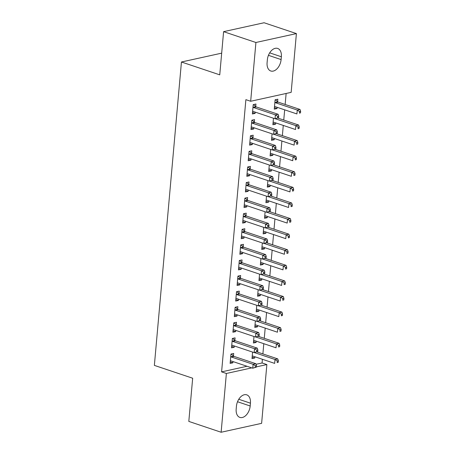 <?xml version="1.0" encoding="UTF-8"?>
<svg xmlns="http://www.w3.org/2000/svg" width="455" height="455" viewBox="0 0 455 455"><rect width="100%" height="100%" fill="white"/><g stroke="black" fill="none" stroke-linecap="round" stroke-linejoin="round"><path stroke-width="0.68" d="M256.051 364.29L262.08 362.965L262.404 359.285M262.888 353.91L263.798 343.69M264.275 338.321L265.191 328.101M265.669 322.732L266.579 312.511M267.062 307.142L267.972 296.922M268.45 291.547L269.366 281.332M269.843 275.957L270.753 265.743M271.237 260.368L272.147 250.148M272.625 244.779L273.54 234.558M274.018 229.189L274.928 218.969M275.411 213.6L276.321 203.379M276.799 198.005L277.715 187.79M278.193 182.415L279.103 172.2M279.58 166.826L280.496 156.605M280.974 151.236L281.884 141.016M282.367 135.647L283.277 125.426M283.755 120.057L284.671 109.837M285.149 104.462L286.132 93.468M262.08 362.965L266.869 364.569L261.619 423.343L221.13 432.25L226.38 373.475L251.808 367.879M221.13 432.25L188.814 421.415L192.67 378.23L154.364 365.388L181.443 61.999L219.742 74.842L223.598 31.657L264.088 22.75L296.404 33.585L291.16 92.359L250.671 101.266L255.915 42.491L296.404 33.585M221.682 53.15L181.443 61.999M256.245 341.159L256.137 342.416L253.401 343.013L253.981 336.495M234.86 340.397L235.081 337.872L232.346 338.474L231.51 347.83L234.251 347.228L234.359 345.976M259.031 309.98L258.918 311.231L256.182 311.834L256.762 305.316M237.641 309.218L237.868 306.693L235.133 307.296L234.297 316.652L237.032 316.049L237.14 314.792M261.813 278.801L261.699 280.052L258.963 280.655L259.543 274.132M240.422 278.033L240.649 275.514L237.914 276.117L237.078 285.467L239.813 284.864L239.927 283.613M264.594 247.617L264.48 248.874L261.744 249.471L262.33 242.953M243.209 246.855L243.431 244.329L240.695 244.932L239.859 254.288L242.595 253.685L242.708 252.434M267.375 216.438L267.267 217.689L264.531 218.292L265.111 211.774M245.99 215.676L246.212 213.15L243.476 213.753L242.646 223.109L245.381 222.506L245.49 221.249M270.162 185.259L270.048 186.51L267.312 187.113L267.893 180.589M248.771 184.491L248.999 181.972L246.263 182.574L245.427 191.925L248.163 191.322L248.276 190.071M272.943 154.074L272.829 155.331L270.094 155.934L270.68 149.411M251.552 153.312L251.78 150.787L249.044 151.39L248.208 160.746L250.944 160.143L251.058 158.892M275.724 122.895L275.616 124.147L272.881 124.75L273.461 118.232M254.339 122.133L254.561 119.608L251.825 120.211L250.989 129.567L253.731 128.964L253.839 127.707M250.671 101.266L245.882 99.662L221.591 371.872L247.019 366.275M255.727 106.544L255.955 104.019L253.219 104.622L252.383 113.972L255.118 113.375L255.232 112.118M277.613 101.727L277.84 99.207L275.104 99.804L274.268 109.16L277.004 108.557L277.118 107.306M252.946 137.723L253.173 135.198L250.438 135.8L249.602 145.156L252.337 144.553L252.451 143.302M274.337 138.485L274.223 139.742L271.487 140.339L272.067 133.821M250.165 168.902L250.386 166.382L247.651 166.979L246.82 176.335L249.556 175.732L249.664 174.481M271.55 169.664L271.442 170.921L268.706 171.524L269.286 165M247.378 200.086L247.605 197.561L244.87 198.164L244.034 207.514L246.769 206.917L246.883 205.66M268.769 200.848L268.655 202.1L265.919 202.702L266.505 196.185M244.597 231.265L244.824 228.74L242.088 229.343L241.252 238.699L243.988 238.096L244.102 236.845M265.987 232.027L265.874 233.284L263.138 233.881L263.718 227.363M241.815 262.444L242.043 259.924L239.302 260.522L238.471 269.878L241.207 269.275L241.315 268.023M263.206 263.206L263.092 264.463L260.357 265.066L260.937 258.542M239.034 293.629L239.256 291.103L236.52 291.706L235.684 301.056L238.42 300.459L238.534 299.202M260.419 294.391L260.311 295.642L257.575 296.245L258.156 289.727M236.247 324.807L236.475 322.282L233.739 322.885L232.903 332.241L235.639 331.638L235.753 330.387M257.638 325.57L257.524 326.821L254.789 327.424L255.374 320.906M233.466 355.986L233.694 353.467L230.958 354.064L230.122 363.42L232.858 362.817L232.971 361.566M254.857 356.748L254.743 358.005L252.007 358.608L252.588 352.085M250.187 405.991A10.419 6.575 -71.5 0 1 239.876 417.406A10.419 6.575 -71.5 0 1 236.179 409.068L236.429 406.264A10.419 6.575 -71.5 0 1 246.746 394.843A10.419 6.575 -71.5 0 1 250.438 403.181L250.187 405.991L237.527 401.742M256.37 366.878L266.869 364.569M223.598 31.657L255.915 42.491M221.591 371.872L226.38 373.475M267.347 59.844A10.419 6.575 -71.5 0 1 277.664 48.429A10.419 6.575 -71.5 0 1 281.355 56.767L281.105 59.571A10.419 6.575 -71.5 0 1 270.788 70.991A10.419 6.575 -71.5 0 1 267.096 62.653L267.347 59.844M252.514 112.499L255.118 113.375M274.399 107.687L277.004 108.557M251.126 128.088L253.731 128.964M273.011 123.277L275.616 124.147M249.732 143.678L252.337 144.553M271.618 138.866L274.223 139.742M248.339 159.273L250.944 160.143M270.224 154.455L272.829 155.331M246.951 174.862L249.556 175.732M268.837 170.045L271.442 170.921M245.558 190.452L248.163 191.322M267.443 185.64L270.048 186.51M244.164 206.041L246.769 206.917M266.056 201.229L268.655 202.1M242.777 221.63L245.381 222.506M264.662 216.819L267.267 217.689M241.383 237.22L243.988 238.096M263.269 232.408L265.874 233.284M239.99 252.815L242.595 253.685M261.881 247.998L264.48 248.874M238.602 268.404L241.207 269.275M260.488 263.587L263.092 264.463M237.209 283.994L239.813 284.864M259.094 279.177L261.699 280.052M235.821 299.583L238.42 300.459M257.706 294.772L260.311 295.642M234.427 315.173L237.032 316.049M256.313 310.361L258.918 311.231M233.034 330.762L235.639 331.638M254.919 325.951L257.524 326.821M231.646 346.357L234.251 347.228M253.532 341.54L256.137 342.416M230.253 361.947L232.858 362.817M252.138 357.129L254.743 358.005M278.608 117.691L278.75 116.133L277.652 116.372L277.516 117.93L278.608 117.691L275.036 118.761L253.247 111.452A1.627 1.183 -102.4 0 0 252.792 111.418L252.61 111.452M277.516 117.93L275.036 118.761L275.383 114.859L278.119 114.262L256.336 106.953A1.627 1.183 -102.4 0 1 255.898 106.692L253.52 104.553M252.991 107.141L253.162 107.295A1.627 1.183 -102.4 0 0 253.6 107.556L275.383 114.859L277.652 116.372M278.75 116.133L278.119 114.262M274.496 106.635L274.678 106.601A1.627 1.183 77.6 0 1 275.133 106.641L296.922 113.943L297.269 110.047L300.004 109.445L278.221 102.142A1.627 1.183 77.6 0 1 277.783 101.88L275.411 99.742M299.538 111.555L299.401 113.119L300.493 112.874L300.636 111.316L299.538 111.555L297.269 110.047L275.485 102.745A1.627 1.183 77.6 0 1 275.048 102.483L274.877 102.329M300.493 112.874L299.401 113.119M300.004 109.445L300.636 111.316M277.22 133.281L277.357 131.722L276.265 131.961L276.122 133.52L277.22 133.281L273.643 134.35L251.86 127.047A1.627 1.183 -102.4 0 0 251.399 127.008L251.217 127.042M276.122 133.52L273.643 134.35L273.99 130.448L276.725 129.851L254.942 122.549A1.627 1.183 -102.4 0 1 254.504 122.281L252.133 120.143M251.604 122.736L251.769 122.884A1.627 1.183 -102.4 0 0 252.206 123.146L273.99 130.448L276.265 131.961M277.357 131.722L276.725 129.851M275.827 148.87L275.963 147.312L274.871 147.551L274.735 149.109L275.827 148.87L272.249 149.94L250.466 142.637A1.627 1.183 -102.4 0 0 250.011 142.597L249.823 142.631M274.735 149.109L272.249 149.94L272.602 146.044L275.338 145.441L253.549 138.138A1.627 1.183 -102.4 0 1 253.111 137.876L250.739 135.732M250.21 138.326L250.375 138.474A1.627 1.183 -102.4 0 0 250.813 138.735L272.602 146.044L274.871 147.551M275.963 147.312L275.338 145.441M273.102 122.224L273.29 122.196A1.627 1.183 77.6 0 1 273.745 122.23L295.528 129.533L295.875 125.637L298.611 125.034L277.891 118.09M298.15 127.15L298.008 128.708L299.106 128.464L299.242 126.905L298.15 127.15L295.875 125.637L275.229 118.715M299.106 128.464L298.008 128.708M298.611 125.034L299.242 126.905M271.715 137.819L271.897 137.785A1.627 1.183 77.6 0 1 272.352 137.819L294.135 145.122L294.487 141.226L297.223 140.623L276.504 133.679M296.757 142.739L296.62 144.298L297.712 144.059L297.854 142.495L296.757 142.739L294.487 141.226L273.842 134.305M297.712 144.059L296.62 144.298M297.223 140.623L297.854 142.495M274.433 164.46L274.575 162.901L273.478 163.14L273.341 164.699L274.433 164.46L270.861 165.529L249.073 158.226A1.627 1.183 -102.4 0 0 248.618 158.186L248.436 158.221M273.341 164.699L270.861 165.529L271.208 161.633L273.944 161.03L252.161 153.727A1.627 1.183 -102.4 0 1 251.723 153.466L249.351 151.322M248.817 153.915L248.987 154.069A1.627 1.183 -102.4 0 0 249.425 154.33L271.208 161.633L273.478 163.14M274.575 162.901L273.944 161.03M273.046 180.049L273.182 178.491L272.09 178.735L271.948 180.294L273.046 180.049L269.468 181.118L247.685 173.816A1.627 1.183 -102.4 0 0 247.224 173.782L247.042 173.81M271.948 180.294L269.468 181.118L269.815 177.222L272.551 176.62L250.768 169.317A1.627 1.183 -102.4 0 1 250.33 169.055L247.958 166.917M247.429 169.505L247.594 169.658A1.627 1.183 -102.4 0 0 248.032 169.92L269.815 177.222L272.09 178.735M273.182 178.491L272.551 176.62M270.321 153.409L270.503 153.375A1.627 1.183 77.6 0 1 270.964 153.415L292.747 160.717L293.094 156.816L295.83 156.219L275.11 149.268M295.369 158.329L295.227 159.887L296.319 159.648L296.461 158.09L295.369 158.329L293.094 156.816L272.448 149.894M296.319 159.648L295.227 159.887M295.83 156.219L296.461 158.09M268.928 168.998L269.115 168.964A1.627 1.183 77.6 0 1 269.57 169.004L291.354 176.307L291.7 172.411L294.436 171.808L273.717 164.858M293.976 173.918L293.833 175.476L294.931 175.238L295.067 173.679L293.976 173.918L291.7 172.411L271.055 165.483M294.931 175.238L293.833 175.476M294.436 171.808L295.067 173.679M271.652 195.639L271.794 194.08L270.697 194.325L270.56 195.883L271.652 195.639L268.075 196.708L246.292 189.405A1.627 1.183 -102.4 0 0 245.837 189.371L245.655 189.405M270.56 195.883L268.075 196.708L268.427 192.812L271.163 192.209L249.374 184.906A1.627 1.183 -102.4 0 1 248.942 184.645L246.564 182.506M246.036 185.094L246.206 185.248A1.627 1.183 -102.4 0 0 246.638 185.509L268.427 192.812L270.697 194.325M271.794 194.08L271.163 192.209M267.54 184.588L267.722 184.554A1.627 1.183 77.6 0 1 268.177 184.594L289.966 191.896L290.313 188L293.048 187.397L272.329 180.447M292.582 189.507L292.446 191.066L293.538 190.827L293.68 189.269L292.582 189.507L290.313 188L269.667 181.079M293.538 190.827L292.446 191.066M293.048 187.397L293.68 189.269M270.259 211.234L270.401 209.675L269.303 209.914L269.167 211.473L270.259 211.234L266.687 212.303L244.904 204.995A1.627 1.183 -102.4 0 0 244.443 204.96L244.261 204.995M269.167 211.473L266.687 212.303L267.034 208.401L269.769 207.798L247.986 200.496A1.627 1.183 -102.4 0 1 247.548 200.234L245.177 198.096M244.642 200.683L244.813 200.837A1.627 1.183 -102.4 0 0 245.251 201.099L267.034 208.401L269.303 209.914M270.401 209.675L269.769 207.798M266.147 200.177L266.329 200.143A1.627 1.183 77.6 0 1 266.789 200.183L288.572 207.486L288.919 203.59L291.655 202.987L270.935 196.042M291.194 205.097L291.052 206.661L292.15 206.416L292.286 204.858L291.194 205.097L288.919 203.59L268.274 196.668M292.15 206.416L291.052 206.661M291.655 202.987L292.286 204.858M268.871 226.823L269.007 225.265L267.915 225.504L267.773 227.062L268.871 226.823L265.293 227.892L243.51 220.59A1.627 1.183 -102.4 0 0 243.055 220.55L242.868 220.584M267.773 227.062L265.293 227.892L265.64 223.991L268.376 223.394L246.593 216.085A1.627 1.183 -102.4 0 1 246.155 215.824L243.783 213.685M243.254 216.279L243.419 216.426A1.627 1.183 -102.4 0 0 243.857 216.688L265.64 223.991L267.915 225.504M269.007 225.265L268.376 223.394M264.753 215.767L264.941 215.738A1.627 1.183 77.6 0 1 265.396 215.772L287.179 223.075L287.526 219.179L290.262 218.576L269.542 211.632M289.801 220.692L289.659 222.25L290.756 222.006L290.893 220.447L289.801 220.692L287.526 219.179L266.88 212.257M290.756 222.006L289.659 222.25M290.262 218.576L290.893 220.447M267.477 242.413L267.62 240.854L266.522 241.093L266.385 242.651L267.477 242.413L263.9 243.482L242.117 236.179A1.627 1.183 -102.4 0 0 241.662 236.139L241.48 236.173M266.385 242.651L263.9 243.482L264.253 239.586L266.988 238.983L245.2 231.68A1.627 1.183 -102.4 0 1 244.767 231.419L242.39 229.274M241.861 231.868L242.032 232.016A1.627 1.183 -102.4 0 0 242.464 232.277L264.253 239.586L266.522 241.093M267.62 240.854L266.988 238.983M263.365 231.362L263.547 231.328A1.627 1.183 77.6 0 1 264.002 231.362L285.791 238.665L286.138 234.769L288.874 234.166L268.154 227.221M288.407 236.281L288.271 237.84L289.363 237.601L289.505 236.037L288.407 236.281L286.138 234.769L265.493 227.847M289.363 237.601L288.271 237.84M288.874 234.166L289.505 236.037M266.09 258.002L266.226 256.444L265.134 256.683L264.992 258.241L266.09 258.002L262.512 259.071L240.729 251.769A1.627 1.183 -102.4 0 0 240.268 251.729L240.086 251.763M264.992 258.241L262.512 259.071L262.859 255.175L265.595 254.572L243.812 247.27A1.627 1.183 -102.4 0 1 243.374 247.008L241.002 244.864M240.473 247.457L240.638 247.605A1.627 1.183 -102.4 0 0 241.076 247.873L262.859 255.175L265.134 256.683M266.226 256.444L265.595 254.572M261.972 246.951L262.154 246.917A1.627 1.183 77.6 0 1 262.615 246.951L284.398 254.26L284.745 250.358L287.48 249.761L266.761 242.811M287.02 251.871L286.877 253.429L287.975 253.19L288.112 251.632L287.02 251.871L284.745 250.358L264.099 243.436M287.975 253.19L286.877 253.429M287.48 249.761L288.112 251.632M264.696 273.591L264.833 272.033L263.741 272.278L263.599 273.836L264.696 273.591L261.119 274.661L239.336 267.358A1.627 1.183 -102.4 0 0 238.881 267.324L238.693 267.352M263.599 273.836L261.119 274.661L261.466 270.765L264.201 270.162L242.418 262.859A1.627 1.183 -102.4 0 1 241.98 262.598L239.609 260.459M239.08 263.047L239.245 263.2A1.627 1.183 -102.4 0 0 239.683 263.462L261.466 270.765L263.741 272.278M264.833 272.033L264.201 270.162M260.579 262.541L260.766 262.507A1.627 1.183 77.6 0 1 261.221 262.546L283.004 269.849L283.351 265.947L286.093 265.35L265.367 258.4M285.626 267.46L285.49 269.019L286.582 268.78L286.718 267.221L285.626 267.46L283.351 265.947L262.706 259.026M286.582 268.78L285.49 269.019M286.093 265.35L286.718 267.221M263.303 289.181L263.445 287.623L262.347 287.867L262.211 289.425L263.303 289.181L259.731 290.25L237.942 282.947A1.627 1.183 -102.4 0 0 237.487 282.913L237.305 282.947M262.211 289.425L259.731 290.25L260.078 286.354L262.814 285.751L241.025 278.449A1.627 1.183 -102.4 0 1 240.593 278.187L238.215 276.048M237.686 278.636L237.857 278.79A1.627 1.183 -102.4 0 0 238.289 279.051L260.078 286.354L262.347 287.867M263.445 287.623L262.814 285.751M259.191 278.13L259.373 278.096A1.627 1.183 77.6 0 1 259.828 278.136L281.617 285.439L281.964 281.543L284.699 280.94L263.98 273.99M284.233 283.05L284.096 284.608L285.188 284.369L285.33 282.811L284.233 283.05L281.964 281.543L261.318 274.621M285.188 284.369L284.096 284.608M284.699 280.94L285.33 282.811M261.915 304.776L262.052 303.218L260.96 303.457L260.817 305.015L261.915 304.776L258.338 305.845L236.554 298.537A1.627 1.183 -102.4 0 0 236.094 298.503L235.912 298.537M260.817 305.015L258.338 305.845L258.685 301.944L261.42 301.341L239.637 294.038A1.627 1.183 -102.4 0 1 239.199 293.776L236.827 291.638M236.299 294.226L236.463 294.379A1.627 1.183 -102.4 0 0 236.901 294.641L258.685 301.944L260.96 303.457M262.052 303.218L261.42 301.341M257.797 293.72L257.979 293.685A1.627 1.183 77.6 0 1 258.44 293.725L280.223 301.028L280.57 297.132L283.306 296.529L262.586 289.585M282.845 298.639L282.703 300.198L283.801 299.959L283.937 298.4L282.845 298.639L280.57 297.132L259.924 290.21M283.801 299.959L282.703 300.198M283.306 296.529L283.937 298.4M260.522 320.365L260.658 318.807L259.566 319.046L259.43 320.604L260.522 320.365L256.944 321.435L235.161 314.132A1.627 1.183 -102.4 0 0 234.706 314.092L234.518 314.126M259.43 320.604L256.944 321.435L257.291 317.533L260.027 316.936L238.244 309.627A1.627 1.183 -102.4 0 1 237.806 309.366L235.434 307.227M234.905 309.821L235.07 309.969A1.627 1.183 -102.4 0 0 235.508 310.23L257.291 317.533L259.566 319.046M260.658 318.807L260.027 316.936M256.41 309.309L256.592 309.281A1.627 1.183 77.6 0 1 257.047 309.315L278.83 316.617L279.182 312.721L281.918 312.119L261.193 305.174M281.452 314.234L281.315 315.793L282.407 315.548L282.549 313.99L281.452 314.234L279.182 312.721L258.531 305.8M282.407 315.548L281.315 315.793M281.918 312.119L282.549 313.99M259.128 335.955L259.27 334.397L258.173 334.635L258.036 336.194L259.128 335.955L255.556 337.024L233.768 329.721A1.627 1.183 -102.4 0 0 233.313 329.682L233.131 329.716M258.036 336.194L255.556 337.024L255.903 333.128L258.639 332.525L236.856 325.223A1.627 1.183 -102.4 0 1 236.418 324.955L234.041 322.817M233.512 325.41L233.682 325.558A1.627 1.183 -102.4 0 0 234.12 325.82L255.903 333.128L258.173 334.635M259.27 334.397L258.639 332.525M255.016 324.904L255.198 324.87A1.627 1.183 77.6 0 1 255.659 324.904L277.442 332.207L277.789 328.311L280.525 327.708L259.805 320.764M280.058 329.824L279.922 331.382L281.014 331.138L281.156 329.579L280.058 329.824L277.789 328.311L257.143 321.389M281.014 331.138L279.922 331.382M280.525 327.708L281.156 329.579M257.74 351.544L257.877 349.986L256.785 350.225L256.643 351.783L257.74 351.544L254.163 352.614L232.38 345.311A1.627 1.183 -102.4 0 0 231.919 345.271L231.737 345.305M256.643 351.783L254.163 352.614L254.51 348.718L257.246 348.115L235.462 340.812A1.627 1.183 -102.4 0 1 235.025 340.55L232.653 338.406M232.124 341L232.289 341.148A1.627 1.183 -102.4 0 0 232.727 341.415L254.51 348.718L256.785 350.225M257.877 349.986L257.246 348.115M253.623 340.494L253.81 340.459A1.627 1.183 77.6 0 1 254.265 340.494L276.048 347.802L276.395 343.9L279.131 343.298L258.412 336.353M278.67 345.413L278.528 346.972L279.626 346.733L279.762 345.174L278.67 345.413L276.395 343.9L255.75 336.979M279.626 346.733L278.528 346.972M279.131 343.298L279.762 345.174M256.347 367.134L256.483 365.575L255.392 365.814L255.255 367.378L256.347 367.134L252.77 368.203L230.986 360.9A1.627 1.183 -102.4 0 0 230.531 360.866L230.344 360.895M255.255 367.378L252.77 368.203L253.122 364.307L255.858 363.704L234.069 356.401A1.627 1.183 -102.4 0 1 233.631 356.14L231.259 354.001M230.731 356.589L230.895 356.743A1.627 1.183 -102.4 0 0 231.333 357.004L253.122 364.307L255.392 365.814M256.483 365.575L255.858 363.704M252.235 356.083L252.417 356.049A1.627 1.183 77.6 0 1 252.872 356.089L274.655 363.391L275.008 359.49L277.743 358.893L257.024 351.942M277.277 361.003L277.14 362.561L278.232 362.322L278.375 360.764L277.277 361.003L275.008 359.49L254.362 352.568M278.232 362.322L277.14 362.561M277.743 358.893L278.375 360.764M281.355 56.767L269.69 52.854M281.105 59.571L268.444 55.328M250.438 403.181L238.778 399.274M253.162 107.295L255.898 106.692M253.6 107.556L256.336 106.953M278.221 102.142L275.485 102.745M277.783 101.88L275.048 102.483M251.769 122.884L254.504 122.281M252.206 123.146L254.942 122.549M250.375 138.474L253.111 137.876M250.813 138.735L253.549 138.138M248.987 154.069L251.723 153.466M249.425 154.33L252.161 153.727M247.594 169.658L250.33 169.055M248.032 169.92L250.768 169.317M246.206 185.248L248.942 184.645M246.638 185.509L249.374 184.906M244.813 200.837L247.548 200.234M245.251 201.099L247.986 200.496M243.419 216.426L246.155 215.824M243.857 216.688L246.593 216.085M242.032 232.016L244.767 231.419M242.464 232.277L245.2 231.68M240.638 247.605L243.374 247.008M241.076 247.873L243.812 247.27M239.245 263.2L241.98 262.598M239.683 263.462L242.418 262.859M237.857 278.79L240.593 278.187M238.289 279.051L241.025 278.449M236.463 294.379L239.199 293.776M236.901 294.641L239.637 294.038M235.07 309.969L237.806 309.366M235.508 310.23L238.244 309.627M233.682 325.558L236.418 324.955M234.12 325.82L236.856 325.223M232.289 341.148L235.025 340.55M232.727 341.415L235.462 340.812M230.895 356.743L233.631 356.14M231.333 357.004L234.069 356.401"/></g></svg>
